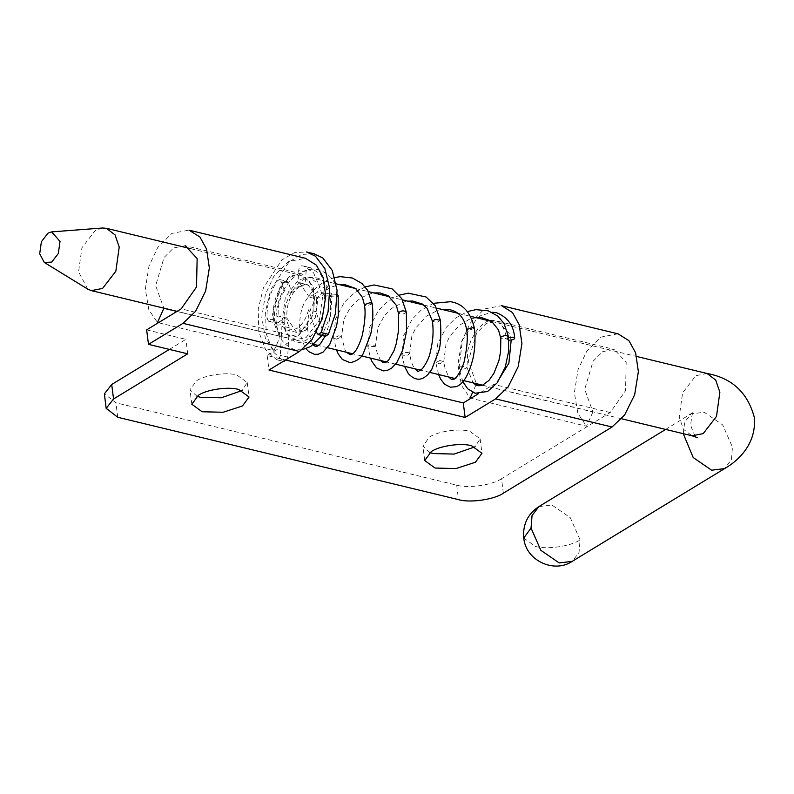 <?xml version="1.0" encoding="UTF-8"?>
<svg xmlns="http://www.w3.org/2000/svg" width="794" height="794" viewBox="0 0 794 794"><rect width="100%" height="100%" fill="white"/><g stroke="black" fill="none" stroke-linecap="round" stroke-linejoin="round"><path stroke-width="0.6" stroke-dasharray="3.97 2.98" d="M508.855 340.368L506.761 339.207L508.607 337.519M330.632 293.016L332.061 294.058L331.158 295.308L325.55 296.112L324.111 295.07L325.024 293.82L330.632 293.016M176.933 311.447L280.332 336.438L273.92 350.65L157.47 322.503L148.845 309.799L145.342 289.095L148.994 266.02L157.728 247.52L171.871 233.406L188.952 230.131M511.167 340.318L509.728 334.115L497.788 321.262L486.226 323.476L476.638 333.043L468.252 361.201L476.469 383.839M503.346 493.193L501.52 478.703L610.219 412.543L625.543 390.678L626.178 362.263L614.248 349.4L602.676 351.623L593.088 361.181L584.702 389.348L592.919 411.977L482.286 385.239M280.332 336.438L272.124 313.799L280.51 285.642L290.088 276.074L301.66 273.861L313.6 286.713L312.955 315.129L297.641 336.993L181.191 308.846M185.21 245.713L173.638 247.936L164.05 257.494L155.664 285.661L163.882 308.29M475.934 385.021L472.638 392.325M592.919 411.977L586.508 426.199L470.058 398.052L461.433 385.338L457.93 364.644L461.582 341.559L470.306 323.069L484.459 308.955L501.54 305.68M617.99 333.817L600.909 337.103L586.766 351.216L578.032 369.706L574.38 392.792L577.883 413.485L586.508 426.199M273.92 350.65L265.295 337.936L261.802 317.243L265.444 294.157L274.178 275.667L288.331 261.554L305.412 258.278M501.52 478.703C492.558 485.094 467.904 488.638 456.689 485.144L115.904 402.786L104.381 393.844M146.642 329.877L185.875 339.356L169.36 349.41M286.594 360.238L267.161 355.543L297.641 336.993M610.219 412.543L493.769 384.395L478.435 393.725M196.932 396.236L189.984 389.755L196.545 380.812C204.604 375.066 226.796 371.88 236.89 375.016L247.222 382.529L242.12 390.529M429.832 452.53L422.894 446.049L429.445 437.097C437.504 431.35 459.696 428.164 469.8 431.301L480.132 438.814L475.02 446.824M187.702 353.836L185.875 339.356M267.161 355.543L268.987 370.034M325.48 336.319L324.141 334.87L315.883 311.595L316.647 298.921L309.293 297.145L314.116 294.207L309.759 281.672L301.174 275.389L298.435 275.081C292.708 275.22 287.378 278.466 282.436 284.818L281.076 280.997L279.716 279.538L277.136 280.957C270 292.311 266.635 304.846 267.022 318.553L268.61 321.292L278.307 316.012L285.661 317.789L289.284 327.783L287.666 357.082L280.312 355.295C279.756 358.471 278.486 359.92 276.501 359.642L265.682 349.906L258.794 331.813L258.239 309.154L263.4 287.885L281.83 259.956L294.415 252.651L306.524 251.956M316.647 298.921L324.885 293.909L326.91 288.361L320.984 274.694L310.94 267.856L309.422 267.568C307.596 267.737 306.474 269.226 306.057 272.044L305.372 284.361L298.365 286.267L291.904 292.559L288.43 282.773L287.071 281.314L284.49 282.733C277.354 294.088 273.99 306.623 274.377 320.339L275.965 323.069L277.414 322.801L285.661 317.789M287.289 358.888L287.666 357.082M324.141 334.87L316.786 333.093L311.169 317.253C314.007 309.491 315 301.809 314.116 294.207L317.531 292.132L319.555 286.584L313.62 272.918L303.586 266.079L302.067 265.792C300.241 265.96 299.12 267.449 298.703 270.268L298.018 282.585L305.372 284.361M309.293 297.145L299.447 282.803L298.018 282.585M282.059 321.014L286.177 333.212L294.852 339.802L306.037 337.619L319.337 320.389L322.692 296.281L318.573 284.093L309.908 277.493L298.713 279.687L285.423 296.916L282.059 321.014M299.586 286.565C290.425 293.651 286.187 304.162 286.882 318.086L296.638 332.408L305.164 330.741L315.307 317.6L317.868 299.219L308.122 284.897L299.586 286.565M313.878 253.733L301.77 254.427L289.185 261.742L270.754 289.671L265.593 310.93L266.149 333.589L273.037 351.682L283.855 361.419L276.501 359.642M291.904 292.559L284.55 290.783L282.436 284.818C275.32 294.971 272.332 306.345 273.473 318.95C274.506 326.453 277.146 331.922 281.413 335.366L280.312 355.295M289.284 327.783L281.93 326.006L281.413 335.366L285.701 337.579L300.182 333.599L311.169 317.253L308.529 309.809L315.883 311.595M281.93 326.006L287.785 330.264L296.589 328.666C302.296 324.885 306.276 318.602 308.529 309.809M284.55 290.783C279.518 298.435 277.443 306.841 278.307 316.012M102.505 228.007L95.23 230.498L81.941 247.738L78.576 271.836L87.737 289.115M307.496 328.656C304.37 326.979 301.73 327.356 299.576 329.808C302.703 331.495 305.343 331.108 307.496 328.656L307.506 328.726C306.812 303.159 321.878 291.368 332.448 286.703L339.862 284.738M334.86 277.523L329.411 279.289C320.111 283.25 312.508 289.939 306.603 299.368C301.73 305.66 299.378 315.784 299.566 329.748L299.576 329.808M276.421 324.111C274.476 310.96 280.093 294.733 284.381 288.728C289.066 281.126 294.812 275.578 301.631 272.074C308.062 268.968 314.335 268.362 320.448 270.258C335.544 277.602 335.882 285.701 338.175 295.527L336.716 297.105L330.334 296.579L331.793 295.001L337.271 294.653M301.879 349.866L294.425 349.598C283.23 344.983 277.205 336.497 276.372 324.131L277.801 325.173L283.408 324.369L284.321 323.128L282.882 322.086L277.275 322.89L276.362 324.121M372.247 303.834L366.461 305.948L364.386 304.737M336.328 339.177L341.549 337.013L338.869 335.753L333.649 337.916L336.328 339.177M406.349 312.211C403.382 314.573 400.732 314.781 398.409 312.826M374.589 346.521L375.582 345.201L368.744 344.874L367.751 346.194L374.589 346.521M440.392 320.21L437.841 322.166L432.492 321.302M409.386 352.893C404.95 351.841 402.508 352.526 402.072 354.968C406.508 356.02 408.95 355.335 409.386 352.893L409.674 353.38C410.429 359.751 412.116 364.893 414.726 368.813M433.395 303.328L421.019 310.275L412.086 319.337L403.62 335.713L402.072 354.968M474.425 328.478L467.676 330.453L466.594 329.49M439.866 360.496L435.817 362.65L439.727 363.831L443.767 361.677L439.866 360.496M508.517 336.765L508.279 337.43C503.962 339.465 501.49 339.326 500.865 337.003M460.212 366.868L459.071 368.267L460.47 369.319L465.76 368.674L466.902 367.275L465.522 366.223L460.212 366.868M117.74 417.277L115.904 402.786M456.689 485.144L458.515 499.634M277.414 322.801L270.059 321.024M274.377 320.339L267.022 318.553M306.057 272.044L298.703 270.268M309.422 267.568L302.067 265.792M288.43 282.773L281.076 280.997M284.49 282.733L277.136 280.957M324.885 293.909L317.531 292.132M326.91 288.361L319.555 286.584M707.067 373.488L695.881 375.671L682.582 392.901L679.227 417.009L683.346 429.197L692.011 435.797M683.257 433.673L684.706 422.041L691.276 413.843L704.278 412.255L722.689 424.929L732.455 447.151L731.433 459.676L724.604 468.599M538.888 506.602L551.89 505.014L570.3 517.688L580.067 539.9L579.044 552.435L572.216 561.358M523.752 537.995L535.235 546.341C546.451 549.835 571.114 546.292 580.067 539.9M299.566 329.748L300.539 335.405L304.588 346.541L306.047 348.774M284.262 323.138C283.269 310.504 286.108 303.129 288.698 297.343C291.934 290.664 296.013 285.463 300.946 281.741C306.454 276.53 313.352 275.855 321.63 279.706C328.299 284.967 330.056 293.125 330.334 296.579L330.433 314.593L328.101 327.565L325.074 336.219M313.104 344.854L308.36 333.698L307.506 328.726M346.482 352.288L345.053 349.896L341.549 337.013L343.792 319.496L350.293 307.685L357.419 300.38L366.947 294.733L373.805 292.936M365.22 286.892L353.39 293.413L344.169 302.544L335.544 318.99L333.649 337.916L336.438 349.856M380.584 360.526L377.061 352.665L375.582 345.201L377.825 327.694L384.346 315.853L391.879 308.241L404.106 301.909L407.858 301.174M399.332 295.14L387.512 301.651L378.272 310.801L369.637 327.267L367.751 346.194L370.52 358.094M442.05 309.432L437.851 310.275L426.239 316.27L415.639 328.14L411.858 336.061L409.674 353.38M438.586 374.55L435.817 362.65L437.831 343.345L446.297 327.297L455.746 317.947L467.418 311.556M476.092 317.66L468.778 319.605L459.081 325.53L449.771 336.338L446.01 344.159L443.767 361.677L445.087 368.555L448.709 376.991M462.872 381.745L459.071 368.277M466.902 367.265L473.065 382.877M401.784 354.481L404.533 366.312M324.111 295.07C328.081 318.007 308.707 346.928 296.311 341.807C288.847 339.911 284.57 329.292 284.321 323.128M332.061 294.058L330.681 315.575L321.937 335.465M459.011 368.277L462.445 339.991L477.343 317.967M477.958 317.491L480.4 315.823L491.833 312.231M490.355 320.399L494.771 320.528C496.796 320.845 503.843 322.85 506.761 339.207M488.836 320.746L484.926 322.453L477.789 328.726L471.07 339.951L467.855 350.094L466.961 367.265M497.828 321.262L614.288 349.41M301.7 273.87L185.25 245.723M480.132 438.814L481.958 453.305M424.721 460.53L422.894 446.049M247.222 382.529L249.058 397.01M191.82 404.245L189.984 389.755M276.798 359.751L284.153 361.528M268.66 321.302L276.014 323.079M279.677 279.528L287.041 281.304M303.586 266.079L310.94 267.856M296.638 332.408L288.053 330.334M299.537 282.823L308.122 284.897M621.613 418.775L482.504 385.159M463.775 380.634L454.773 378.46M429.752 372.406L420.701 370.222M395.66 364.168L386.698 362.004M361.568 355.93L352.625 353.767M327.535 347.703L318.503 345.519M313.729 344.368L294.852 339.802M309.908 277.493L336.289 283.875M355.702 288.559L368.386 291.626M389.745 296.797L402.498 299.874M423.708 305.005L436.581 308.112M457.81 313.243L470.594 316.33M491.962 321.501L636.679 356.476M665.67 429.425L693.956 411.927C692.606 411.441 691.524 415.927 690.701 425.356C693.867 434.318 696.02 438.387 697.192 437.563M286.267 337.728L177.092 311.347M191.026 248.77L301.323 275.419"/><path stroke-width="1.19" d="M508.607 337.519L513.271 337.162L514.711 338.204L513.797 339.445L508.855 340.368M176.933 311.447L163.882 308.29L157.47 322.503M497.63 381.487L508.894 363.136L511.167 340.318M482.286 385.239L476.469 383.839L475.934 385.021M305.412 258.278L316.349 265.127L323.029 277.255L325.798 296.122L322.076 319.198L312.042 339.455L299.467 351.484L183.017 323.337L148.478 344.358L146.642 329.877L181.191 308.846L196.505 286.981L197.15 258.566L185.21 245.713M472.638 392.325L470.058 398.052M617.99 333.817L628.937 340.676L635.607 352.794L638.376 371.661L634.664 394.747L624.62 415.004L612.055 427.023L495.595 398.886L508.17 386.857L518.214 366.6L521.926 343.524L519.157 324.657L512.477 312.528L501.54 305.68M183.017 323.337L195.592 311.317L205.626 291.051L209.338 267.975L206.579 249.108L199.899 236.989L188.952 230.131M148.478 344.358L187.702 353.836L113.542 398.985L106.217 408.334L117.74 417.277L458.515 499.634C469.74 503.118 494.394 499.575 503.346 493.193L612.055 427.023M495.595 398.886L465.125 417.436L268.987 370.034L299.467 351.484M238.726 389.497L249.058 397.01L242.498 405.962L223.114 412.265L202.152 411.758L191.82 404.245L198.371 395.293C206.43 389.546 228.622 386.36 238.726 389.497M471.626 445.781L481.958 453.305L475.408 462.247L456.014 468.559L435.052 468.043L424.721 460.53L431.271 451.588C439.34 445.841 461.532 442.645 471.626 445.781M104.381 393.844L111.706 384.495L113.542 398.985M169.36 349.41L111.706 384.495M478.435 393.725L463.289 402.945L286.594 360.238M242.12 390.529L221.278 397.784L200.326 397.278L196.932 396.236M475.02 446.824L454.188 454.069L433.226 453.563L429.832 452.53M463.289 402.945L465.125 417.436M283.855 361.419L287.289 358.888M39.7 253.802L44.285 262.437L51.689 262.109L58.339 253.494L60.016 241.436L51.67 231.888L48.027 233.138L41.377 241.753L39.7 253.802M325.48 336.319L328.428 334.294L335.415 313.709L337.073 290.415L332.229 270.367L322.821 257.981L313.878 253.733M328.428 334.294L321.074 332.517L318.126 334.542L316.518 332.339M321.074 332.517L328.061 311.933L329.718 288.639L324.875 268.59L315.466 256.204L306.524 251.956M44.285 262.437L87.737 289.115L91.36 290.624L102.555 288.44L115.845 271.211L119.209 247.103L115.09 234.915L106.426 228.315L102.505 228.007L51.67 231.888M337.271 294.653L338.175 295.527L338.294 315.397L336.567 326.235L329.768 344.388L323.039 352.129L318.235 354.233L314.424 354.313L308.638 351.573L306.047 348.774M339.862 284.738L344.705 284.589L355.563 288.46L362.401 297.353L364.386 304.737L370.173 302.623L372.247 303.834C373.766 317.908 371.91 329.034 370.709 334.145L363.265 353.509C361.201 358.104 356.853 361.171 350.204 362.709L342.373 359.493L338.323 354.084L336.438 349.856M398.449 313.154L398.409 312.826C401.377 310.464 404.027 310.256 406.349 312.211L401.734 298.544L392.087 288.837L374.113 284.957L365.22 286.892M407.858 301.174L412.82 301.025L422.309 304.033L427.103 308.271L432.492 321.302L435.052 319.337L440.392 320.21L435.152 305.71L426.13 297.006L408.255 293.175L399.332 295.14M442.05 309.432L449.235 309.591C458.714 311.377 464.5 318.007 466.594 329.49L473.343 327.525L474.425 328.478C470.882 312.588 462.952 303.655 450.625 301.7L433.395 303.328M473.065 382.877L476.162 385.13L478.901 385.785L482.772 385.05L488.965 380.395L493.908 373.339L498.95 360.426L500.577 351.732L500.865 337.003C505.183 334.969 507.654 335.108 508.279 337.43M621.613 418.775L692.011 435.797L703.196 433.613L716.496 416.384L719.86 392.276L715.731 380.078L707.067 373.488C731.959 378.023 747.7 392.633 754.3 417.326C756.672 443.002 739.373 460.133 724.604 468.599L711.593 470.197L693.192 457.523L683.257 433.673M724.604 468.599L572.216 561.358L559.214 562.946L540.803 550.272L531.037 528.05L532.049 515.524L538.888 506.602L665.67 429.425M531.037 528.05L523.752 537.995C522.66 524.506 527.702 514.046 538.888 506.602M325.074 336.219L320.538 343.673L317.56 346.075L315.446 346.462L313.104 344.854M334.86 277.523L340.179 276.659L352.338 277.999L361.905 283.438L367.642 290.336L372.247 303.834M373.805 292.936L380.028 292.907L388.206 295.725L396.285 305.283L398.409 312.995L398.578 330.354L396.206 343.921L393.884 350.968L388.425 360.426L385.239 362.789L382.847 362.6L380.584 360.526M467.418 311.556L475.963 309.65L488.171 310.811L497.858 316.121L504.011 323.456L508.517 336.765L508.626 351.355L505.222 367.245L497.203 382.827L487.595 391.492L475.169 393.238L467.716 388.812L462.872 381.745M500.627 337.668L498.443 329.828L491.417 321.094L481.293 317.531L476.092 317.66M466.594 329.49C467.994 336.527 467.269 346.819 464.401 360.357C463.686 366.113 455.974 380.177 453.394 379.185L451.369 379.304L448.709 376.991M438.586 374.55L440.68 379.155L444.63 384.266L450.426 387.204L456.153 386.708C458.287 385.705 466.544 383.72 472.857 358.977C474.058 353.876 475.943 342.69 474.425 328.478M432.492 321.302C433.296 329.659 433.782 337.41 430.249 352.298C429.197 357.479 426.586 362.937 422.428 368.674C415.391 373.16 419.599 371.751 414.726 368.813L414.696 368.773M404.533 366.312L408.315 373.617C417.386 383.165 423.629 378.381 427.748 374.708L431.728 369.528L438.774 351.017C440.739 344.804 441.285 334.532 440.392 320.21M370.52 358.094L372.049 361.677L376.555 367.89L383.145 370.877L387.135 370.47L391.541 368.257L396.861 362.511L402.647 350.283L406.528 331.297L406.359 312.042M346.482 352.288L350.104 354.7C350.928 354.65 356.258 355.107 362.203 335.624C365.061 322.076 365.786 311.774 364.386 304.737M321.937 335.465L310.682 346.512L301.879 349.866M477.343 317.967L477.958 317.491M491.833 312.231L496.647 312.737C507.852 317.352 513.877 325.838 514.711 338.204M490.355 320.399L488.836 320.746M501.6 305.69L618.05 333.837M305.472 258.288L189.012 230.141M106.257 408.92L104.431 394.439M306.97 252.055L314.325 253.832M318.186 334.562L325.54 336.338M482.504 385.159L463.775 380.634M454.773 378.46L429.752 372.406M420.701 370.222L395.66 364.168M386.698 362.004L361.568 355.93M352.625 353.767L327.535 347.703M318.503 345.519L313.729 344.368M336.289 283.875L355.702 288.559M368.386 291.626L389.745 296.797M402.498 299.874L423.708 305.005M436.581 308.112L457.81 313.243M470.594 316.33L491.962 321.501M636.679 356.476L707.067 373.488M692.011 435.797L697.192 437.563M177.092 311.347L91.36 290.624M106.426 228.315L191.026 248.77M572.216 561.358C553.825 573.764 525.598 560.356 523.752 537.995"/></g></svg>
